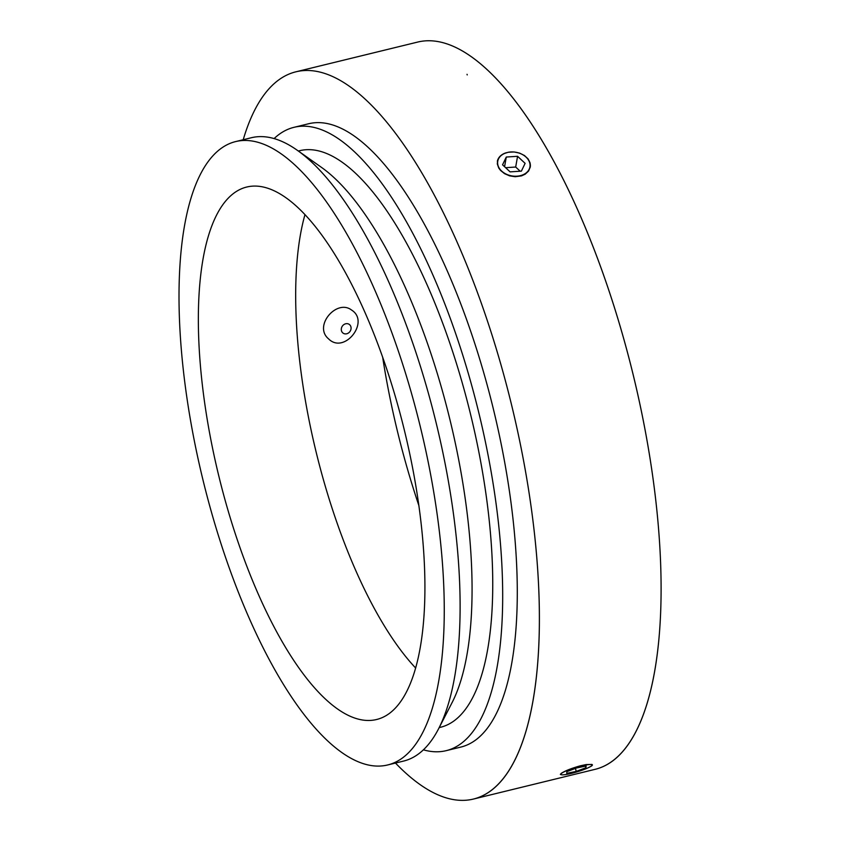 <?xml version="1.0" encoding="UTF-8"?>
<svg xmlns="http://www.w3.org/2000/svg" width="842" height="842" viewBox="0 0 842 842"><rect width="100%" height="100%" fill="white"/><g stroke="black" fill="none" stroke-linecap="round" stroke-linejoin="round"><path stroke-width="1.26" d="M587.863 767.925L591.631 765.967L592.358 765.21L591.937 764.431L586.085 764.578L580.243 765.831C571.16 768.42 564.814 770.946 561.204 773.398L560.393 774.44L561.614 774.798M612.923 760.758A374.301 130.531 -103.7 0 0 626.248 347.904A374.301 130.531 -103.7 0 0 417.548 42.1A374.301 130.531 76.3 0 1 630.49 363.976A374.301 130.531 76.3 0 1 595.178 769.314A374.301 130.531 -103.7 0 0 612.923 760.758M491.223 790.491A374.301 130.531 76.3 0 1 473.478 799.047A374.301 130.531 76.3 0 1 395.466 763.052A374.301 130.531 -103.7 0 0 473.478 799.047A374.301 130.531 -103.7 0 0 508.778 393.709A374.301 130.531 -103.7 0 0 295.837 71.833A374.301 130.531 76.3 0 1 504.547 377.637A374.301 130.531 76.3 0 1 491.223 790.491M243.212 139.73A374.301 130.531 76.3 0 1 295.837 71.833A374.301 130.531 -103.7 0 0 243.212 139.73M508.252 152.255L503.748 153.697L499.948 156.359L497.717 159.896L497.306 163.916L498.738 168.011L500.527 170.421L504.558 173.662L509.62 175.852L515.157 176.715L521.472 175.894L525.187 174.189L528.555 171.073L530.281 167.042L530.102 162.969L528.113 158.938L524.492 155.538L519.672 153.139L514.199 151.981L508.252 152.255A16.714 12.262 -170 0 1 530.26 167.137M561.014 774.629A16.335 2.263 163.3 0 0 572.571 773.093A16.335 2.263 163.3 0 0 592 765.325A16.335 2.263 163.3 0 0 576.612 767.262A16.335 2.263 163.3 0 0 561.014 774.629L560.551 774.387A16.714 2.316 -16.7 0 1 560.393 774.282M497.359 161.285A16.714 12.262 -170 0 1 506.105 152.781M418.916 505.684A320.823 111.891 76.3 0 1 382.678 357.303M274.103 138.583A320.823 111.891 76.3 0 1 293.921 127.342L308.53 123.774A320.823 111.891 76.3 0 1 487.413 385.889A320.823 111.891 76.3 0 1 475.993 739.771A320.823 111.891 76.3 0 1 460.784 747.096L446.176 750.664A320.823 111.891 76.3 0 1 423.41 749.833M293.921 127.342A320.823 111.891 76.3 0 1 472.815 389.457A320.823 111.891 76.3 0 1 461.395 743.339A320.823 111.891 76.3 0 1 446.176 750.664M439.187 727.604L440.471 727.288A296.763 103.492 -103.7 0 0 454.543 720.51A296.763 103.492 -103.7 0 0 465.11 393.172A296.763 103.492 -103.7 0 0 299.636 150.718L298.342 151.034M235.507 141.614L251.326 137.741A320.823 111.891 76.3 0 1 297.237 150.244L321.412 167.337A296.763 103.492 76.3 0 1 449.902 419.495A296.763 103.492 76.3 0 1 452.133 702.502L438.566 728.814A320.823 111.891 76.3 0 1 418.79 753.737A320.823 111.891 76.3 0 1 403.581 761.073L387.762 764.936A320.823 111.891 76.3 0 1 202.943 479.824A320.823 111.891 76.3 0 1 235.507 141.614A320.823 111.891 76.3 0 1 414.39 403.728A320.823 111.891 76.3 0 1 402.971 757.6A320.823 111.891 76.3 0 1 387.762 764.936M297.237 150.244A320.823 111.891 76.3 0 1 436.145 422.863A320.823 111.891 76.3 0 1 438.566 728.814M389.657 713.227A274.039 95.567 76.3 0 1 376.658 719.489A274.039 95.567 76.3 0 1 218.794 475.951A274.039 95.567 76.3 0 1 246.611 187.061A274.039 95.567 76.3 0 1 399.403 410.959A274.039 95.567 76.3 0 1 389.657 713.227M304.951 214.699A274.039 95.567 -103.7 0 0 415.685 668.064M592.326 764.683A16.714 2.316 -16.7 0 1 592.252 764.883L592 765.325M351.546 310.035C336.726 298.626 313.171 326.012 328.517 338.81C344.273 354.882 370.375 321.623 351.546 310.035M521.345 175.389A16.335 11.988 10 0 0 527.239 158.349A16.335 11.988 10 0 0 503.179 154.139A16.335 11.988 10 0 0 500.432 169.821A16.335 11.988 10 0 0 521.345 175.389M502.548 164.821L506.284 157.033L517.567 156.296L525.113 163.348L521.377 171.136L510.094 171.873L502.548 164.821M506.284 157.033L504.579 166.727M520.167 171.221L515.683 167.032L505.621 167.695M517.567 156.296L515.683 167.032M566.876 771.63L576.559 767.967L586.095 766.02L585.958 767.725L576.275 771.388L566.729 773.345L566.876 771.63M585.958 767.725L585.474 766.146M576.275 771.388L575.381 768.409M349.272 324.412A5.347 4.663 124.8 0 0 347.167 323.654A5.347 4.663 124.8 0 0 341.357 330.253A5.347 4.663 124.8 0 0 348.651 332.853A5.347 4.663 124.8 0 0 349.272 324.412M467.036 74.306L467.215 74.917M473.478 799.047L595.178 769.314L473.478 799.047M295.837 71.833L417.548 42.1L295.837 71.833"/></g></svg>
